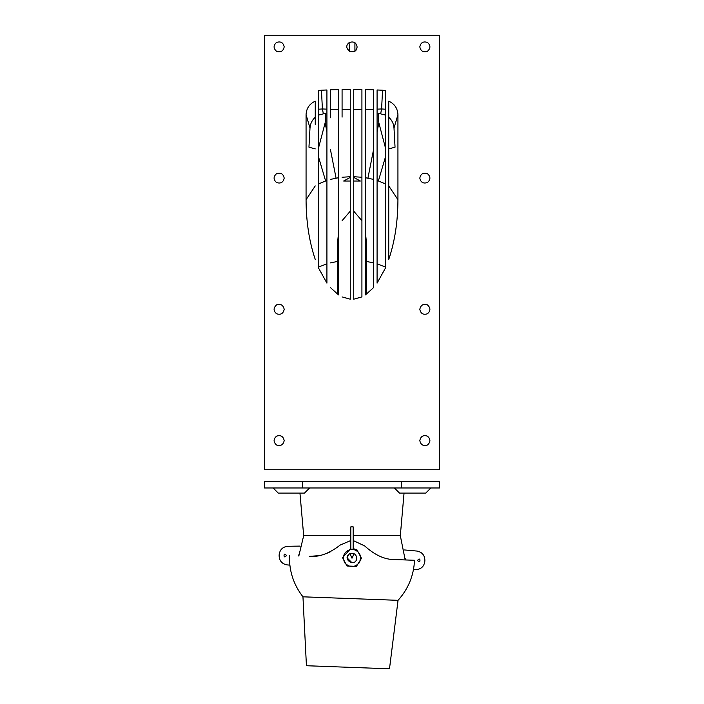 <?xml version="1.0" encoding="UTF-8"?>
<svg xmlns="http://www.w3.org/2000/svg" width="704" height="704" viewBox="0 0 704 704"><rect width="100%" height="100%" fill="white"/><g stroke="black" fill="none" stroke-linecap="round" stroke-linejoin="round"><path stroke-width="1.06" d="M353.751 116.97L353.751 109.622L361.918 109.551L361.918 296.912L361.918 91.291M373.578 117.806L373.578 287.593L373.578 89.839L373.578 105.142L373.578 89.839L365.42 89.593L365.42 294.923L365.42 117.278M330.422 96.994L330.422 117.806M342.082 91.291L342.082 117.137M354.913 42.68L354.913 51.058C357.729 48.259 357.729 45.47 354.913 42.68M349.483 51.304L349.087 42.68C353.373 40.982 356.039 42.381 357.104 46.869C356.453 57.086 341.07 49.051 349.087 42.68M419.804 46.869C420.728 42.574 423.28 41.096 427.46 42.442C430.716 45.39 430.716 48.338 427.46 51.286C423.28 52.633 420.728 51.163 419.804 46.869M419.804 178.103C420.728 173.809 423.28 172.339 427.46 173.686C430.716 176.634 430.716 179.582 427.46 182.53C423.28 183.876 420.728 182.398 419.804 178.103M419.804 309.346C420.728 305.052 423.28 303.582 427.46 304.929C430.716 307.877 430.716 310.816 427.46 313.764C423.28 315.11 420.728 313.641 419.804 309.346M419.804 440.59C420.728 436.295 423.28 434.817 427.46 436.163C430.716 439.111 430.716 442.059 427.46 445.007C423.28 446.354 420.728 444.884 419.804 440.59M284.196 46.869C283.272 51.163 280.72 52.633 276.54 51.286C273.284 48.338 273.284 45.39 276.54 42.442C280.72 41.096 283.272 42.574 284.196 46.869M284.196 178.103C283.272 182.398 280.72 183.876 276.54 182.53C273.284 179.582 273.284 176.634 276.54 173.686C280.72 172.339 283.272 173.809 284.196 178.103M284.196 309.346C283.272 313.641 280.72 315.11 276.54 313.764C273.284 310.816 273.284 307.877 276.54 304.929C280.72 303.582 283.272 305.052 284.196 309.346M284.196 440.59C283.272 444.884 280.72 446.354 276.54 445.007C273.284 442.059 273.284 439.111 276.54 436.163C280.72 434.817 283.272 436.295 284.196 440.59M377.08 109.146L381.603 108.962L382.545 90.226L377.08 89.971L377.08 283.114L377.08 118.122M385.246 115.034L380.644 113.837L381.603 108.962L385.246 109.19M385.246 120.894L385.246 268.4L385.246 90.473L382.545 90.226M365.42 109.49L373.578 109.27M373.578 179.406L365.42 177.716M361.918 177.25L353.751 176.73M380.644 113.837L378.145 113.643L378.858 122.848L385.246 147.101M318.754 109.19L322.397 108.962L321.455 90.226L318.754 90.473L318.754 268.4L318.754 120.894M318.754 147.101L325.142 122.848L325.855 113.643L323.356 113.837L322.397 108.962L326.92 109.146M350.249 176.73L342.082 177.25M338.58 177.716L330.422 179.406M350.249 116.97L350.249 109.622L342.082 109.551M330.422 109.27L338.58 109.49M323.356 113.837L318.754 115.034M350.249 177.417L343.666 181.025L350.249 181.025M337.418 294.114L337.418 244.094L338.58 232.294M342.082 220.713L350.249 211.182M326.92 118.122L326.92 283.114L318.754 268.4M315.251 259.442C309.223 241.674 306.161 221.76 306.064 199.698L306.064 114.717C306.39 108.346 309.452 103.831 315.251 101.174L315.251 124.406M326.92 180.435L318.754 183.841M315.251 185.909L306.064 199.698M353.751 177.417L360.334 181.025L353.751 181.025M385.246 183.841L377.08 180.435M397.936 199.698L397.936 199.065L397.936 199.698C397.839 221.76 394.777 241.674 388.749 259.442L388.749 101.174C394.548 103.831 397.61 108.346 397.936 114.717L397.936 199.698L388.749 185.909M385.246 268.4L377.08 283.114M353.751 211.182L361.918 220.713M365.42 232.294L366.582 244.094L366.582 294.114M388.749 259.442L388.749 124.414M361.918 296.912L353.751 299.191L353.751 89.443L361.918 89.522L361.918 100.329M338.58 117.278L338.58 294.923L338.58 89.593L330.422 89.839L330.422 105.723M342.082 100.329L342.082 89.522L350.249 89.443L350.249 299.191L342.082 296.912M326.92 283.114L326.92 89.971L321.455 90.226M388.749 148.905L395.041 147.171L394.002 128.04C393.703 123.737 391.952 120.138 388.749 117.269M315.251 117.269C312.048 120.146 310.297 123.737 309.998 128.04L308.959 147.171L315.251 148.905M264.51 35.2L439.49 35.2L439.49 469.753L264.51 469.753L264.51 35.2M373.578 287.593L365.42 294.923M338.58 294.923L330.422 287.593M353.751 299.191L353.751 246.488M350.249 246.488L350.249 299.191M416.918 551.056C421.925 551.998 424.582 555.007 424.882 560.094C424.582 555.007 421.925 551.998 416.918 551.056L404.615 549.956M413.45 569.703L416.231 569.659C421.291 569.096 424.16 566.289 424.838 561.238C424.16 566.289 421.291 569.096 416.231 569.659M318.886 555.667L309.17 556.389C283.58 555.447 283.58 555.447 309.17 556.389C319.035 557.295 329.384 553.511 340.226 545.028L339.328 545.82M330.29 551.83L325.987 553.687M365.534 546.788L364.698 545.934C374.88 555.192 384.921 559.733 394.83 559.557L414.515 560.278C413.785 575.59 408.294 588.931 398.042 600.327L302.958 596.816C293.577 584.698 289.089 570.988 289.485 555.667M340.226 545.028L350.83 540.514M353.17 540.514L364.698 545.934M287.769 546.286C282.709 546.858 279.84 549.666 279.162 554.708C279.84 549.666 282.709 546.858 287.769 546.286L300.115 546.093M279.118 555.852C279.418 560.938 282.075 563.957 287.082 564.89C282.075 563.957 279.418 560.938 279.118 555.852L279.162 554.708M424.838 561.238L424.882 560.094M405.222 558.668L405.918 559.962M417.578 560.393C420.93 555.597 420.561 565.435 417.578 560.393M287.082 564.89L289.854 565.145M286.422 555.553C283.07 560.358 283.439 550.519 286.422 555.553M298.082 555.984L298.874 554.743M353.17 548.566L357.042 549.947L361.469 558.325L356.435 566.35L346.958 565.998L342.531 557.621L350.83 548.566M302.958 596.816L306.434 665.729L327.202 666.503L389.497 668.8L398.042 600.327M352.026 562.786L347.186 557.973L348.577 554.594L350.134 553.538L353.091 553.291M353.17 535.665L400.321 535.665L353.17 535.665M352 549.226L350.83 549.305C344.071 551.584 341.994 556.046 344.626 562.681C349.545 567.864 354.455 567.864 359.374 562.681C362.006 556.046 359.929 551.584 353.17 549.305L353.17 526.856L350.83 526.856L350.83 549.305C344.071 551.584 341.994 556.046 344.626 562.681C349.545 567.864 354.455 567.864 359.374 562.681C362.006 556.046 359.929 551.584 353.17 549.305M350.83 535.665L303.679 535.665L350.83 535.665M356.814 557.973C355.942 553.925 353.531 552.534 349.598 553.81C341.352 559.469 356.03 567.943 356.814 557.973L356.726 557.093M401.447 481.422L401.447 487.978L439.49 487.978L439.49 481.422L264.51 481.422L264.51 487.978L302.553 487.978L302.553 481.422M401.447 487.978L302.553 487.978M350.83 549.226L353.17 549.226M430.848 487.978L425.744 493.082L399.494 493.082L394.39 487.978M284.821 493.082L304.436 493.082L278.256 493.082L273.152 487.978M350.196 553.511L351.639 557.973L352.361 557.973L353.804 553.511M378.858 122.848L377.08 131.824M373.578 149.503L367.919 178.138M325.142 122.848L326.92 131.824M330.422 149.503L336.081 178.138M318.754 266.957L326.92 263.824M330.422 262.874L337.418 261.483M366.582 261.483L373.578 262.874M377.08 263.824L385.246 266.957M397.936 114.717L394.002 128.04M306.064 114.717L309.998 128.04M385.246 157.696L378.4 180.884M318.754 157.696L325.6 180.884M404.052 493.082L400.321 535.665L405.187 559.935M299.948 493.082L303.679 535.665L298.813 556.01M309.61 487.978L304.506 493.082"/></g></svg>
